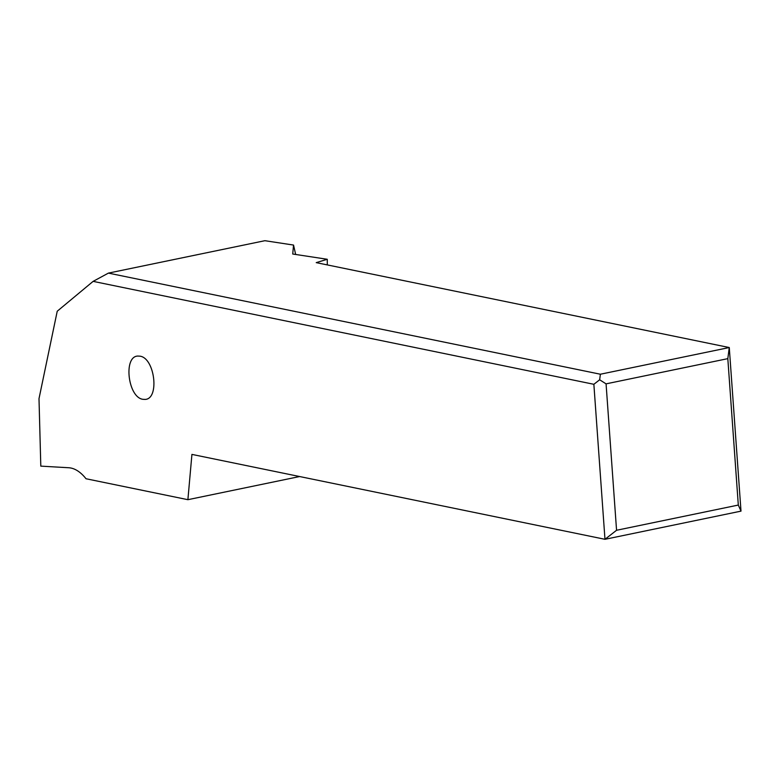 <?xml version="1.0" encoding="UTF-8"?>
<svg xmlns="http://www.w3.org/2000/svg" width="780" height="780" viewBox="0 0 780 780"><rect width="100%" height="100%" fill="white"/><g stroke="black" fill="none" stroke-linecap="round" stroke-linejoin="round"><path stroke-width="1.17" d="M593.863 384.296L93.122 281.365L57.233 311.22L39 398.658L40.804 466.128L68.757 467.747A43.875 24.414 -101.7 0 1 86.005 478.744L187.892 499.688L191.929 454.399L604.978 539.302L593.863 384.296L599.654 379.782L600.385 374.224L108.42 273.107L93.122 281.365M142.847 399.302C127.959 397.351 123.172 356.411 137.787 356.06L140.03 356.177C154.908 358.127 159.695 399.067 145.09 399.418L142.847 399.302M108.42 273.107L264.888 240.698L293.543 245.066L292.724 254.017L327.269 259.282L316.231 262.636L729.271 347.539L741 511.134L604.978 539.302L616.561 530.273L606.07 383.857L599.654 379.782M295.659 254.465L293.543 245.066M299.637 476.541L187.892 499.688M327.269 259.282L327.288 264.907M741 511.134L738.309 505.06L727.818 358.644L729.271 347.539L600.385 374.224M738.309 505.06L616.561 530.273M727.818 358.644L606.07 383.857"/></g></svg>
